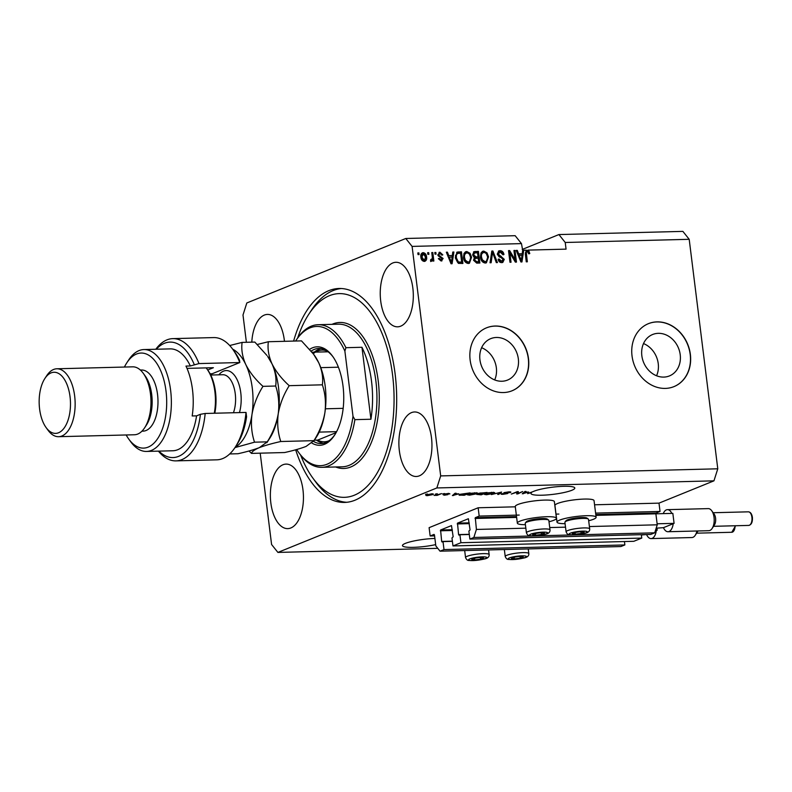 <?xml version="1.0" encoding="UTF-8"?>
<svg xmlns="http://www.w3.org/2000/svg" width="792" height="792" viewBox="0 0 792 792"><rect width="100%" height="100%" fill="white"/><g stroke="black" fill="none" stroke-linecap="round" stroke-linejoin="round"><path stroke-width="1.19" d="M479.19 516.087L478.15 507.771L429.115 527.66L430.145 535.976L434.036 534.402L434.462 534.927L435.828 545.906L440.035 551.183L444.005 549.579L443.015 541.589L442.015 541.985L441.669 541.441L440.59 529.996L451.48 525.591L453.163 536.778L451.975 537.956L452.975 545.936L460.924 542.718L459.924 534.739L458.934 535.125L458.578 534.58L457.499 523.136L468.389 518.73L470.072 529.917L468.884 531.095L469.884 539.085L473.854 537.471L476.408 529.442L475.299 517.671L479.19 516.087L519.215 515.067M469.884 539.085L650.727 534.442L654.697 532.828L657.251 524.809L655.885 513.83L656.142 513.028L660.033 511.454L595.594 513.107M558.885 514.048L555.925 514.117M660.033 511.454L658.993 503.138L594.564 504.791M515.315 506.821L478.15 507.771M657.251 524.809L589.397 526.551M565.518 527.165L549.727 527.561M525.848 528.175L476.408 529.442M654.697 532.828L473.854 537.471M469.31 534.491L459.924 534.739M641.342 534.689L641.768 538.085L460.924 542.718M641.768 538.085L633.818 541.302L452.975 545.936M452.4 541.352L443.015 541.589M440.035 551.183L620.878 546.549L624.858 544.936L444.005 549.579M624.858 544.936L624.433 541.54M434.57 535.867L430.145 535.976M680.219 354.717A22.354 18.85 67.9 0 0 652.628 334.501A22.354 18.85 67.9 0 0 641.837 355.707A22.354 18.85 67.9 0 0 669.428 375.923A22.354 18.85 67.9 0 0 680.219 354.717M656.568 375.764A22.354 18.85 67.9 0 0 658.241 363.637A22.354 18.85 67.9 0 0 643.5 343.57M518.334 358.865A22.354 18.85 67.9 0 0 490.733 338.649A22.354 18.85 67.9 0 0 479.942 359.855A22.354 18.85 67.9 0 0 507.543 380.071A22.354 18.85 67.9 0 0 518.334 358.865M494.683 379.922A22.354 18.85 67.9 0 0 496.346 367.785A22.354 18.85 67.9 0 0 481.615 347.718M528.482 358.548A33.967 28.651 67.9 0 0 486.535 327.819A33.967 28.651 67.9 0 0 470.141 360.043A33.967 28.651 67.9 0 0 512.077 390.773A33.967 28.651 67.9 0 0 528.482 358.548M511.988 390.803A33.967 28.651 67.9 0 0 528.304 358.618A33.967 28.651 67.9 0 0 486.456 327.848M690.367 354.39A33.967 28.651 67.9 0 0 648.43 323.661A33.967 28.651 67.9 0 0 632.026 355.885A33.967 28.651 67.9 0 0 673.962 386.625A33.967 28.651 67.9 0 0 690.367 354.39M673.883 386.654A33.967 28.651 67.9 0 0 690.198 354.46A33.967 28.651 67.9 0 0 648.341 323.7M434.897 538.441A22.077 3.584 172.9 0 0 402.465 545.619A22.077 3.584 172.9 0 0 413.384 547.341A22.077 3.584 172.9 0 0 435.669 544.619M541.896 495.218A22.077 3.584 172.9 0 0 564.023 492.525A22.077 3.584 172.9 0 0 574.804 488.03A22.077 3.584 172.9 0 0 563.884 486.298A22.077 3.584 172.9 0 0 533.422 491.456L527.611 493.654L531.709 492.396A22.077 3.584 172.9 0 0 530.977 493.485A22.077 3.584 172.9 0 0 541.896 495.218M412.84 288.041A32.274 16.523 -91.5 0 0 395.95 262.291A32.274 16.523 -91.5 0 0 380.714 301.069A32.274 16.523 -91.5 0 0 397.604 326.819A32.274 16.523 -91.5 0 0 412.84 288.041M284.457 341.312A32.274 16.523 -91.5 0 0 284.328 340.164A32.274 16.523 -91.5 0 0 267.429 314.424A32.274 16.523 -91.5 0 0 251.806 342.154M302.97 489.842A32.274 16.523 -91.5 0 0 286.08 464.102A32.274 16.523 -91.5 0 0 270.834 502.88A32.274 16.523 -91.5 0 0 287.734 528.62A32.274 16.523 -91.5 0 0 302.97 489.842M431.482 437.719A32.274 16.523 -91.5 0 0 414.592 411.969A32.274 16.523 -91.5 0 0 399.356 450.747A32.274 16.523 -91.5 0 0 416.245 476.487A32.274 16.523 -91.5 0 0 431.482 437.719M565.082 523.69A19.701 3.198 -7.1 0 1 557.014 522.116L554.944 505.494A19.701 3.198 -7.1 0 1 557.578 503.484A19.701 3.198 -7.1 0 1 579.378 499.336A19.701 3.198 -7.1 0 1 594.04 500.623L596.119 517.245A19.701 3.198 -7.1 0 1 593.485 519.255A19.701 3.198 -7.1 0 1 588.674 520.75M557.014 522.116A19.701 3.198 -7.1 0 1 559.647 520.116A19.701 3.198 -7.1 0 1 581.447 515.968A19.701 3.198 -7.1 0 1 596.119 517.245M549.004 521.77A19.701 3.198 172.9 0 0 553.816 520.265A19.701 3.198 172.9 0 0 556.449 518.265L554.37 501.633A19.701 3.198 172.9 0 0 539.708 500.356A19.701 3.198 172.9 0 0 517.909 504.504A19.701 3.198 172.9 0 0 515.275 506.504L517.344 523.136A19.701 3.198 172.9 0 0 525.413 524.7M556.449 518.265A19.701 3.198 172.9 0 0 541.778 516.988A19.701 3.198 172.9 0 0 519.978 521.136A19.701 3.198 172.9 0 0 517.344 523.136M295.663 449.797A106.999 54.787 -91.5 0 0 344.579 502.425A106.999 54.787 -91.5 0 0 395.109 373.854A106.999 54.787 -91.5 0 0 339.095 288.486A106.999 54.787 -91.5 0 0 293.614 341.075M658.993 503.138L713.948 480.843L717.78 468.805L689.198 239.303L682.882 231.383L558.914 234.561L522.205 249.45M689.198 239.303L565.231 242.481L558.914 234.561M528.808 250.767L527.106 250.46L528.808 250.767L529.769 253.559L528.719 253.737L527.234 251.341L526.284 252.252L527.333 261.805L526.274 261.835L525.294 253.935L526.304 250.153L523.76 250.222L521.958 261.944L520.918 261.974L516.206 250.411L517.305 250.391L518.631 253.846L522.205 253.747L522.661 250.252L521.473 243.609L412.097 246.411L405.781 238.491L246.827 302.97L242.995 314.998L246.391 342.293M527.106 250.46L525.829 250.49M527.234 251.341L525.442 252.599L526.452 261.835M527.967 251.104L528.917 253.895M521.473 243.609L515.156 235.689L405.781 238.491M517.948 493.446L522.661 491.535L517.8 493.901L516.671 493.931L517.087 492.129L511.305 494.069L517.226 491.674L518.364 491.644L517.948 493.446L517.77 491.654M509.127 492.634L504.989 492.604L507.543 493.584L502.96 494.317C501.079 494.347 500.623 494.129 501.593 493.683L506.504 493.604L503.91 492.634L508.85 491.862C510.919 491.832 511.394 492.079 510.266 492.584L509.127 492.634L509.464 491.852M510.889 492.129L510.266 492.584L510.177 491.882M507.979 493.267L507.484 493.07M501.069 494.069L501.593 493.683M502.732 493.624L503.623 494.04M503.999 492.604L504.068 493.168L503.91 492.634M491.377 494.584L501.603 492.07L498.742 494.396L497.653 494.426L500.425 492.367L491.377 494.584M494.653 492.575L493.663 493.367L486.496 494.743L484.377 494.376L488.664 492.723L494.683 492.654M477.685 493.01L476.685 493.802L469.527 495.168L467.399 494.812L471.695 493.149L477.715 493.089M458.835 493.842L452.39 495.584L455.044 493.267L456.142 493.238L455.271 493.931L458.835 493.842M425.561 494.347L427.462 493.97L425.561 494.347M437.758 548.331L277.903 552.42L436.847 487.951L440.679 475.913L412.097 246.411M713.948 480.843L436.847 487.951M426.73 494.822L431.848 493.832C433.63 493.871 433.838 494.149 432.472 494.663L427.393 495.643C425.621 495.604 425.403 495.327 426.73 494.822L425.868 495.386M433.373 494.079L432.472 494.663L432.373 493.832M435.372 494.089L437.273 493.723L435.372 494.089M438.224 494.545L441.52 493.614L437.214 495.356L434.056 495.386L438.224 494.545M442.659 493.901L444.569 493.535L442.659 493.901M444.847 494.03L448.747 493.396L449.896 493.891L446.015 493.96L447.916 494.644L444.332 495.208L443.144 494.772L446.787 494.574L444.441 494.297M448.757 493.951L448.034 493.426M444.282 494.713L444.906 494.96M446.767 494.713L446.738 494.188M459.736 494.505L459.845 495.346L460.271 494.267L470.161 492.881L464.241 495.277L459.043 495.079M479.16 493.307L487.13 492.446L481.209 494.842L476.735 494.396L479.051 493.357M528.709 492.05L522.255 493.792L524.918 491.476L526.017 491.446L525.146 492.139L528.709 492.05M260.202 453.163L271.587 544.5L277.903 552.42M527.947 250.114L566.062 249.133L565.231 242.481M717.78 468.805L440.679 475.913M515.107 259.736L513.949 250.47L515.018 250.45L516.463 262.083L515.335 262.112L509.87 252.945L511.028 262.231L509.969 262.251L508.513 250.609L509.652 250.579L515.107 259.736L514.265 260.083L508.811 250.925L509.652 250.579M500.128 252.044L498.307 254.083L504.286 259.35L502.811 262.409L501.722 262.617C499.762 262.558 498.574 261.429 498.148 259.222L499.188 259.043L501.514 261.261L503.217 259.35L502.742 258.182L499.178 256.895L497.257 254.153L498.821 250.915L500.049 250.678C502.217 250.777 503.514 252.054 503.95 254.519L502.91 254.697L500.128 252.044L498.425 252.549M501.514 261.261L500.673 261.598L501.514 261.261M490.04 262.766L491.802 251.044L492.901 251.014L497.406 262.578L496.307 262.607L492.575 252.391L491.139 262.736L490.04 262.766M483.773 251.094L487.011 252.846L488.535 256.806L486.377 262.815L485.248 263.043C482.407 262.508 480.813 260.548 480.467 257.162L480.992 252.955L482.645 251.321L483.773 251.094L482.922 251.44L486.159 253.183L487.011 252.846M466.795 251.529L470.032 253.282L471.567 257.242L469.408 263.251L468.28 263.479C465.439 262.944 463.845 260.984 463.498 257.598L464.013 253.39L465.676 251.757L466.795 251.529L465.953 251.876L469.191 253.618L470.032 253.282M452.331 255.539L452.786 252.044L453.895 252.014L452.083 263.736L451.044 263.766L446.332 252.202L447.44 252.183L448.767 255.638L452.331 255.539L448.767 255.638M418.037 254.598L417.829 252.935L418.889 252.905L419.097 254.569L418.037 254.598M420.889 257.192C420.433 254.678 421.195 253.163 423.175 252.648C425.245 253.044 426.373 254.48 426.571 256.964C426.997 259.439 426.235 260.924 424.274 261.419C422.235 261.043 421.106 259.627 420.889 257.192M422.374 252.806L423.175 252.648L422.334 252.995C424.403 253.39 425.532 254.826 425.73 257.301L426.571 256.964M425.076 261.261L424.274 261.419M427.848 254.351L427.64 252.688L428.7 252.658L428.908 254.321L427.848 254.351M432.293 256.974L431.749 252.579L432.808 252.549L433.868 261.023L432.808 261.043L432.64 259.697L431.571 261.231L430.511 260.806L430.759 259.578L431.729 259.667L430.66 260.053L432.323 258.707L432.293 256.974M435.006 254.163L434.798 252.5L435.857 252.48L436.065 254.143L435.006 254.163M440.015 253.43L438.808 254.777L439.144 255.539L443.134 258.509L441.075 260.984L438.352 258.628L439.402 258.449L440.887 259.776L442.094 258.707L437.768 255.014L439.936 252.222L442.807 254.875L441.768 255.054L440.015 253.43L438.6 253.876M439.006 252.4L439.936 252.222L439.095 252.559L441.966 255.222M441.995 260.815L441.075 260.984M440.887 259.776L440.045 260.123L440.887 259.776M455.291 257.885L457.063 252.153L461.449 251.816L462.894 263.459L458.37 263.36L455.291 257.885M472.616 254.965L473.943 251.698L478.418 251.381L479.873 263.023L476.705 263.102L473.537 260.251L474.378 257.786L472.616 254.965M417.869 253.262L418.889 252.905M418.047 253.252L418.216 254.598M425.73 257.301L424.631 261.39M421.087 257.43L423.304 260.548L424.562 260.123L425.512 256.994L423.304 253.856L422.047 254.282L421.087 257.43L421.938 257.083L424.146 260.212L423.304 260.548M423.304 253.856L421.938 257.083M427.68 253.004L428.7 252.658M427.858 253.004L428.026 254.341M431.788 252.905L432.808 252.549M431.967 252.895L432.977 261.043M430.729 261.578L432.64 259.697M430.65 260.063L431.482 259.043M434.838 252.826L435.857 252.48M435.016 252.816L435.184 254.163M439.174 253.777L437.966 255.123L438.808 254.777M437.966 255.123L438.303 255.885L439.144 255.539M438.303 255.885L442.282 258.855L443.134 258.509M442.282 258.855L441.54 260.944M438.402 258.816L439.402 258.449M438.55 258.796L440.045 260.123M452.747 252.361L453.895 252.014M453.044 252.351L451.282 263.756M446.46 252.529L447.44 252.183M446.589 252.519L447.916 255.974M450.668 262.845L451.41 262.538L452.153 256.915L448.44 257.331L448.846 258.36M449.282 256.984L451.41 262.538M456.677 252.351L458.439 251.896M457.598 252.242L461.449 251.816M460.607 252.163L462.013 263.479M457.548 253.46L455.558 255.361L455.509 258.212L457.558 262.32L461.667 262.122L460.558 253.202L457.548 253.46L456.4 255.014L456.35 257.865L458.4 261.974L461.667 262.122M459.033 262.518L459.875 262.172M457.558 262.32L458.4 261.974M455.509 258.212L456.35 257.865M455.558 255.361L456.4 255.014M469.191 253.618L470.725 257.588L471.567 257.242M470.725 257.588L468.953 263.389M465.27 251.955L465.953 251.876M466.132 253.232C464.082 253.777 463.28 255.341 463.716 257.945L464.488 260.568L467.26 262.459L468.102 262.112C470.2 261.558 471.002 259.934 470.507 257.252C470.26 254.747 469.082 253.291 466.973 252.895L465.32 253.39M467.26 262.459L468.102 262.112L465.33 260.221L464.488 260.568M463.716 257.945L464.567 257.598L465.33 260.221M466.973 252.895C464.924 253.43 464.122 255.004 464.567 257.598M473.567 251.905L478.418 251.381M477.576 251.727L478.982 263.053M475.428 252.826L473.567 253.341L474.576 253.173L473.567 253.341L472.824 255.272L475.24 257.252L478.041 256.856L477.526 252.777L474.418 252.995L473.675 254.925L476.081 256.905L478.041 256.856M475.299 258.4L473.735 260.38L476.061 262.083L478.635 261.697L478.21 258.212L475.299 258.4L474.576 260.033L476.903 261.736L478.635 261.697M473.735 260.38L474.576 260.033M472.824 255.272L473.675 254.925M486.159 253.183L487.694 257.152L488.535 256.806M487.694 257.152L485.922 262.954M482.239 251.519L482.922 251.44M483.1 252.796C481.051 253.341 480.249 254.915 480.685 257.509L481.457 260.132L484.229 262.023L485.07 261.677C487.169 261.122 487.971 259.499 487.476 256.816C487.228 254.311 486.06 252.856 483.952 252.46L482.288 252.965M484.229 262.023L485.07 261.677L482.308 259.786L481.457 260.132M480.685 257.509L481.536 257.162L482.308 259.786M483.952 252.46C481.902 252.995 481.09 254.569 481.536 257.162M491.753 251.361L492.901 251.014M492.05 251.351L492.476 252.43M494.119 256.657L496.435 262.598M490.337 262.756L491.733 252.727L492.575 252.391M498.435 251.114L500.049 250.678M499.198 251.024C501.366 251.123 502.673 252.4 503.108 254.866M499.277 252.381L497.465 254.43L498.307 254.083M497.465 254.43L503.435 259.697L504.286 259.35M503.435 259.697L502.356 262.548M498.188 259.41L499.188 259.043M498.346 259.38L500.673 261.598M513.988 250.797L515.018 250.45M514.166 250.787L515.582 262.112M510.137 262.251L509.028 253.291L509.87 252.945M522.621 250.569L523.76 250.222M522.918 250.569L521.156 261.964M516.334 250.737L517.305 250.391M516.463 250.727L517.79 254.183L518.631 253.846M517.79 254.183L522.205 253.747M520.542 261.053L521.284 260.746L522.027 255.123L518.305 255.539L518.72 256.568M519.156 255.192L521.284 260.746M525.442 252.599L526.284 252.252M428.036 495.386L431.412 494.693L431.204 494.079L427.828 494.782L428.036 495.386L427.789 494.455M431.185 493.862L431.412 494.693M453.321 494.762L453.42 495.554M455.182 493.258L455.271 493.931M455.113 494.852L457.796 494.129L454.925 494.208L453.519 495.317L455.113 494.852M453.44 494.663L453.519 495.317M454.836 493.446L454.925 494.208M463.874 495.03L468.409 493.188L461.32 494.248L460.756 495.059L463.874 495.03M460.251 494.277L460.756 495.059M476.556 492.713L476.685 493.802M468.607 494.01L470.21 494.891L475.636 493.832L476.418 492.713M469.527 493.683L468.656 494.644L468.577 494.02M474.893 492.743L469.577 494.02M475.636 493.832C476.982 493.307 476.735 493.03 474.923 492.99M477.853 494.069L480.843 494.594L482.605 493.871L477.536 494.139M479.536 493.168L479.635 493.97M480.19 492.98L483.298 493.594L485.377 492.753L479.833 493.079M493.525 492.277L493.663 493.367M485.585 493.574L487.179 494.455L492.614 493.396L493.396 492.277M486.506 493.248L485.625 494.208L485.546 493.584M491.862 492.307L486.545 493.584M492.614 493.396C493.951 492.872 493.713 492.594 491.891 492.555M498.653 493.673L498.742 494.396M517.79 492.169L517.8 493.901M517.592 492.238L517.057 492.258M523.195 492.98L523.294 493.762M525.056 491.476L525.146 492.139M524.987 493.06L527.67 492.337L524.799 492.416L523.393 493.525L524.987 493.06M523.314 492.872L523.393 493.525M524.71 491.654L524.799 492.416M573.101 534.095A5.94 0.97 172.9 0 0 575.259 534.194A5.94 0.97 172.9 0 0 581.16 533.481A5.94 0.97 172.9 0 0 584.12 532.274A5.94 0.97 172.9 0 0 582.971 531.838A5.94 0.97 172.9 0 0 581.179 531.788A5.94 0.97 172.9 0 0 575.279 532.501A5.94 0.97 172.9 0 0 573.329 533.036A5.94 0.97 172.9 0 0 572.319 533.699A5.94 0.97 172.9 0 0 573.101 534.095M573.675 532.917L572.319 533.699L575.259 534.194L581.16 533.481L584.12 532.274L582.704 531.828M565.023 521.948L566.023 520.71A10.732 1.742 -7.1 0 1 574.566 518.206A10.732 1.742 -7.1 0 1 585.803 517.691A10.732 1.742 -7.1 0 1 587.03 518.097L588.298 519.047A11.89 1.93 172.9 0 0 586.931 518.602A11.89 1.93 172.9 0 0 574.497 519.176A11.89 1.93 172.9 0 0 565.023 521.948A11.89 1.93 172.9 0 0 564.904 522.284L566.092 531.798A11.89 1.93 -7.1 0 1 574.725 528.838A11.89 1.93 -7.1 0 1 588.119 528.115A11.89 1.93 -7.1 0 1 589.684 528.858C589.901 531.175 588.258 532.66 584.763 533.313C578.635 534.709 573.566 535.184 569.557 534.719C568.121 534.897 566.973 533.927 566.092 531.798M589.684 528.858L588.505 519.344A11.89 1.93 172.9 0 0 588.298 519.047M580.952 531.798L581.16 533.481M575.061 532.551L575.259 534.194M512.226 558.786A5.94 0.97 172.9 0 0 514.384 558.885A5.94 0.97 172.9 0 0 520.285 558.172A5.94 0.97 172.9 0 0 523.245 556.964A5.94 0.97 172.9 0 0 522.096 556.529A5.94 0.97 172.9 0 0 520.304 556.479A5.94 0.97 172.9 0 0 514.404 557.192A5.94 0.97 172.9 0 0 512.454 557.726A5.94 0.97 172.9 0 0 511.444 558.4A5.94 0.97 172.9 0 0 512.226 558.786M512.8 557.608L511.444 558.4L514.384 558.885L520.285 558.172L523.245 556.964L521.829 556.519M520.077 556.489L520.285 558.172M514.186 557.241L514.384 558.885M472.557 559.805A5.94 0.97 172.9 0 0 474.715 559.904A5.94 0.97 172.9 0 0 480.615 559.182A5.94 0.97 172.9 0 0 483.575 557.984A5.94 0.97 172.9 0 0 482.427 557.548A5.94 0.97 172.9 0 0 480.635 557.499A5.94 0.97 172.9 0 0 474.735 558.212A5.94 0.97 172.9 0 0 472.784 558.746A5.94 0.97 172.9 0 0 471.775 559.409A5.94 0.97 172.9 0 0 472.557 559.805M473.131 558.627L471.775 559.409L474.715 559.904L480.615 559.182L483.575 557.984L482.16 557.538M480.407 557.509L480.615 559.182M474.517 558.261L474.715 559.904M533.432 535.115A5.94 0.97 172.9 0 0 535.59 535.204A5.94 0.97 172.9 0 0 541.49 534.491A5.94 0.97 172.9 0 0 544.451 533.293A5.94 0.97 172.9 0 0 543.302 532.858A5.94 0.97 172.9 0 0 541.51 532.808A5.94 0.97 172.9 0 0 535.61 533.521A5.94 0.97 172.9 0 0 533.659 534.056A5.94 0.97 172.9 0 0 532.65 534.719A5.94 0.97 172.9 0 0 533.432 535.115M534.006 533.937L532.65 534.719L535.59 535.204L541.49 534.491L544.451 533.293L543.035 532.838M525.353 522.967L526.353 521.73A10.732 1.742 -7.1 0 1 534.897 519.215A10.732 1.742 -7.1 0 1 546.134 518.711A10.732 1.742 -7.1 0 1 547.361 519.106L548.628 520.067A11.89 1.93 172.9 0 0 547.262 519.621A11.89 1.93 172.9 0 0 534.828 520.186A11.89 1.93 172.9 0 0 525.353 522.967A11.89 1.93 172.9 0 0 525.235 523.304L526.423 532.818A11.89 1.93 -7.1 0 1 535.055 529.858A11.89 1.93 -7.1 0 1 548.45 529.135A11.89 1.93 -7.1 0 1 550.014 529.878C550.232 532.194 548.589 533.679 545.094 534.323C538.966 535.729 533.897 536.194 529.888 535.729C528.452 535.917 527.304 534.947 526.423 532.818M550.014 529.878L548.836 520.364A11.89 1.93 172.9 0 0 548.628 520.067M541.283 532.818L541.49 534.491M535.392 533.57L535.59 535.204M309.682 349.312A49.252 25.225 88.5 0 1 332.521 356.133A49.252 25.225 88.5 0 1 343.025 386.11A49.252 25.225 88.5 0 1 334.551 435.204A49.252 25.225 88.5 0 1 312.028 443.154M333.006 356.826A47.56 24.354 -91.5 0 0 318.74 348.48A47.56 24.354 -91.5 0 0 311.157 351.074M300.683 455.192A101.911 52.183 -91.5 0 0 312.84 478.051A101.911 52.183 -91.5 0 0 371.814 480.992A101.911 52.183 -91.5 0 0 392.565 374.883A101.911 52.183 -91.5 0 0 308.642 314.464A101.911 52.183 -91.5 0 0 297.683 337.917M346.767 502.286A106.999 54.787 88.5 0 1 315.76 482.071L312.84 478.051M321.79 467.329A71.339 36.531 88.5 0 0 354.885 419.651L370.923 419.235A71.339 36.531 -91.5 0 0 371.517 381.2A71.339 36.531 -91.5 0 0 361.964 347.282L345.916 347.698A71.339 36.531 88.5 0 0 318.137 324.71L338.55 324.185A71.339 36.531 -91.5 0 1 375.893 381.091A71.339 36.531 -91.5 0 1 342.213 466.805L321.79 467.329A71.339 36.531 88.5 0 1 299.663 453.836L298.683 452.489A69.637 35.66 -91.5 0 0 353.004 416.344L344.876 351.074A69.637 35.66 -91.5 0 0 295.822 340.708A69.637 35.66 -91.5 0 0 295.614 341.025M295.822 340.708L296.723 339.322A71.339 36.531 88.5 0 1 318.137 324.71M296.673 449.519A69.637 35.66 -91.5 0 0 298.683 452.489M354.885 419.651L353.004 416.344M344.876 351.074L345.916 347.698M308.642 314.464L311.365 310.296A106.999 54.787 88.5 0 1 341.283 288.516M313.573 441.411A47.56 24.354 -91.5 0 0 321.186 443.56A47.56 24.354 -91.5 0 0 334.996 434.491M370.923 419.235L361.964 347.282M323.512 443.282A47.56 24.354 88.5 0 1 316.523 440.124M336.085 432.63L317.681 440.095A45.857 23.483 -91.5 0 0 329.195 440.659M326.898 350.965A45.857 23.483 -91.5 0 0 313.216 353.717M314.266 352.153A47.56 24.354 88.5 0 1 321.087 348.638M317.681 440.095L314.384 440.174M336.61 431.66L319.186 432.105M338.402 367.201L320.79 367.646M343.164 408.345L325.393 408.801M328.076 351.797L312.068 352.202M232.65 349.143L234.6 351.826A57.747 29.571 88.5 0 1 239.54 360.261L239.808 362.538A61.142 31.304 -91.5 0 0 232.65 349.143A61.142 31.304 -91.5 0 0 213.682 337.58L172.844 338.63A61.142 31.304 88.5 0 1 198.97 363.577L239.808 362.538L212.137 373.755A25.473 13.048 88.5 0 0 210.543 374.626M126.156 434.966A47.56 24.354 -91.5 0 0 128.789 439.115A47.56 24.354 -91.5 0 0 156.311 440.491A47.56 24.354 -91.5 0 0 166.003 390.971A47.56 24.354 -91.5 0 0 126.839 362.776A47.56 24.354 -91.5 0 0 124.413 367.052M126.839 362.776L128.641 360.004A50.955 26.087 88.5 0 1 143.936 349.559A50.955 26.087 88.5 0 1 170.607 390.208A50.955 26.087 88.5 0 1 146.55 451.44A50.955 26.087 88.5 0 1 130.739 441.797L128.789 439.115M58.608 436.699L134.442 434.758A33.967 17.394 -91.5 0 0 144.639 427.799L146.451 425.017A30.571 15.652 -91.5 0 0 151.708 394.545A30.571 15.652 -91.5 0 0 145.193 375.943L143.243 373.27A33.967 17.394 -91.5 0 0 132.7 366.835L56.866 368.785A33.967 17.394 88.5 0 1 74.646 395.881A33.967 17.394 88.5 0 1 58.608 436.699A33.967 17.394 88.5 0 1 48.064 430.274L46.114 427.591A30.571 15.652 -91.5 0 0 63.815 428.482A30.571 15.652 -91.5 0 0 70.033 396.643A30.571 15.652 -91.5 0 0 44.857 378.517A30.571 15.652 -91.5 0 0 39.6 408.989A30.571 15.652 -91.5 0 0 46.114 427.591M144.639 427.799A33.967 17.394 -91.5 0 0 150.48 393.941A33.967 17.394 -91.5 0 0 143.243 373.27M141.936 431.165L143.105 431.135A30.571 15.652 -91.5 0 0 157.539 394.396A30.571 15.652 -91.5 0 0 141.54 370.012L140.372 370.042M146.55 451.44L172.795 450.767A50.955 26.087 -91.5 0 0 196.565 415.859L192.189 415.968A50.955 26.087 88.5 0 0 192.486 389.644A50.955 26.087 88.5 0 0 185.981 366.082L190.357 365.973A50.955 26.087 -91.5 0 0 170.191 348.886L143.936 349.559M158.885 451.123A57.747 29.571 -91.5 0 0 200.396 414.305L205.187 413.474L246.025 412.424A61.142 31.304 -91.5 0 1 235.165 447.302A50.955 26.087 -91.5 0 0 251.985 414.444A50.955 26.087 -91.5 0 0 245.777 364.548A50.955 26.087 -91.5 0 0 232.65 349.153M205.187 413.474A61.142 31.304 88.5 0 1 175.972 460.875A61.142 31.304 88.5 0 1 158.42 451.133M155.806 349.252A61.142 31.304 88.5 0 1 172.844 338.63M175.972 460.875L216.81 459.825A61.142 31.304 -91.5 0 0 235.165 447.302L236.976 444.53A57.747 29.571 88.5 0 0 246.579 416.8L246.025 412.424M198.97 363.577L190.357 365.973M194.189 364.419A57.747 29.571 -91.5 0 0 156.281 349.242M196.565 415.859L200.396 414.305M187.011 368.379L213.395 367.706L207.722 370.003M44.857 378.517L46.669 375.745A33.967 17.394 88.5 0 1 56.866 368.785M214.285 413.236A37.363 19.137 -91.5 0 0 214.672 410.949A37.363 19.137 -91.5 0 0 206.92 368.904L207.89 370.24A35.67 18.265 88.5 0 1 215.295 410.375A35.67 18.265 88.5 0 1 214.8 413.226M249.005 450.995L251.5 453.39L284.635 452.539C293.515 450.559 300.643 448.519 306.049 446.431L313.929 440.659L280.794 441.51C277.873 432.858 277.022 423.611 278.24 413.77C280.002 403.9 283.655 394.535 289.219 385.674L322.354 384.823C325.274 393.485 326.126 402.732 324.908 412.573C323.156 422.443 319.493 431.798 313.929 440.659M251.5 453.39C251.836 451.648 254.46 449.727 259.38 447.619C264.785 445.53 271.923 443.49 280.794 441.51M289.219 385.674C281.744 378.942 276.012 371.676 272.022 363.875C268.617 356.152 267.399 348.767 268.369 341.728L301.495 340.877L313.622 354.262L318.691 362.677C322.096 370.408 323.324 377.784 322.354 384.823M268.369 341.728L257.321 344.47M272.022 363.875A50.955 26.087 -91.5 0 0 267.666 356.44L272.022 363.875C275.428 371.596 276.646 378.982 275.685 386.021C278.606 394.673 279.457 403.93 278.24 413.77A50.955 26.087 -91.5 0 0 272.022 363.875M266.835 442.718L269.765 438.233A50.955 26.087 -91.5 0 0 278.24 413.77C276.477 423.641 272.814 433.006 267.26 441.857L259.38 447.619C253.975 449.717 246.837 451.757 237.966 453.737L229.7 453.945M313.503 441.52L316.434 437.036A50.955 26.087 88.5 0 0 324.908 412.573A50.955 26.087 -91.5 0 0 318.691 362.677A50.955 26.087 -91.5 0 0 314.335 355.242L313.622 354.262M234.976 447.589L254.539 442.183C251.618 433.531 250.767 424.284 251.985 414.444C253.747 404.563 257.41 395.198 262.974 386.347C255.489 379.615 249.757 372.349 245.777 364.548C242.372 356.826 241.144 349.44 242.114 342.401L254.826 342.075L266.953 355.459M242.114 342.401L229.69 345.53M262.974 386.347L275.685 386.021M254.539 442.183L267.26 441.857M206.92 368.904A37.363 19.137 -91.5 0 0 206.148 367.894M711.691 510.701L714.137 514.048A6.791 3.475 88.5 0 1 715.582 518.186A6.791 3.475 88.5 0 1 714.414 524.957L712.147 528.422A11.039 5.653 -91.5 0 0 714.047 517.423A11.039 5.653 -91.5 0 0 711.691 510.701A11.039 5.653 -91.5 0 0 708.266 508.613L667.438 509.662A11.039 5.653 88.5 0 1 671.824 513.404M595.881 515.374L672.844 513.374L674.091 523.354L673.21 523.71A11.039 5.653 88.5 0 1 668.002 531.729L708.84 530.689A11.039 5.653 -91.5 0 0 712.147 528.422M668.002 531.729A11.039 5.653 88.5 0 1 663.458 527.66L656.182 528.185M674.091 523.354L657.122 523.789M673.21 523.71L663.458 527.66M663.241 513.622A11.039 5.653 88.5 0 1 667.438 509.662M697.96 530.967A6.791 3.475 88.5 0 1 697.504 531.818L695.237 535.283A11.039 5.653 -91.5 0 0 696.891 530.996M656.924 528.165L657.182 530.214L656.301 530.571A11.039 5.653 88.5 0 1 651.093 538.59L691.931 537.54A11.039 5.653 -91.5 0 0 695.237 535.283M651.093 538.59A11.039 5.653 88.5 0 1 646.569 534.551M646.48 534.551L641.381 534.986M657.182 530.214L655.519 530.254M656.301 530.571L655.291 530.977M656.142 513.028L595.782 514.582M516.533 516.612L475.299 517.671M516.632 517.404L475.042 518.473M469.191 522.839L457.499 523.136M469.29 523.631L457.251 523.938M469.29 534.313L458.578 534.58M452.281 529.699L440.59 529.996M452.38 530.491L440.342 530.798M452.38 541.164L441.669 541.441M439.362 256.321L440.203 255.984M449.717 260.499L450.529 260.162M474.428 251.806L475.279 251.46M476.061 262.083L476.903 261.736M475.24 257.252L476.081 256.905M491.515 254.578L492.357 254.232M500.287 256.568L501.128 256.222M519.582 258.707L520.403 258.37M525.492 254.153L526.343 253.816M445.748 493.753L445.846 494.505M454.063 494.119L454.153 494.842M523.938 492.327L524.027 493.05M570.329 534.699A9.167 1.485 172.9 0 0 582.754 533.739A9.167 1.485 172.9 0 0 586.11 531.284A9.167 1.485 172.9 0 0 573.685 532.234A9.167 1.485 172.9 0 0 570.329 534.699M509.454 559.39A9.167 1.485 172.9 0 0 521.878 558.429A9.167 1.485 172.9 0 0 525.235 555.974A9.167 1.485 172.9 0 0 512.81 556.934A9.167 1.485 172.9 0 0 509.454 559.39M527.244 552.816A11.89 1.93 -7.1 0 1 528.808 553.549C529.026 555.865 527.383 557.35 523.888 558.004C517.76 559.399 512.691 559.875 508.682 559.409C507.246 559.588 506.098 558.617 505.217 556.489A11.89 1.93 -7.1 0 1 513.859 553.529A11.89 1.93 -7.1 0 1 527.244 552.816M469.785 560.399A9.167 1.485 172.9 0 0 482.209 559.449A9.167 1.485 172.9 0 0 485.565 556.994A9.167 1.485 172.9 0 0 473.141 557.944A9.167 1.485 172.9 0 0 469.785 560.399M487.575 553.826A11.89 1.93 -7.1 0 1 489.139 554.568C489.357 556.885 487.714 558.37 484.219 559.023C478.091 560.419 473.022 560.885 469.012 560.429C467.577 560.607 466.429 559.637 465.548 557.509A11.89 1.93 -7.1 0 1 474.18 554.548A11.89 1.93 -7.1 0 1 487.575 553.826M530.66 535.709A9.167 1.485 172.9 0 0 543.084 534.758A9.167 1.485 172.9 0 0 546.44 532.303A9.167 1.485 172.9 0 0 534.016 533.254A9.167 1.485 172.9 0 0 530.66 535.709M331.997 324.354A73.032 37.392 88.5 0 1 378.19 380.714A73.032 37.392 88.5 0 1 335.65 466.973M210.118 373.804L212.137 373.755M218.879 374.824A27.859 14.266 88.5 0 1 235.303 376.487A27.859 14.266 88.5 0 1 240.62 407.167A27.859 14.266 88.5 0 1 239.461 412.592M233.432 412.751A23.78 12.177 -91.5 0 0 235.115 405.979A23.78 12.177 -91.5 0 0 222.8 374.725L210.741 375.032M748.341 511.83C750.469 511.988 751.826 513.82 752.4 517.334C752.667 522.126 751.43 524.819 748.688 525.413A6.791 3.475 -91.5 0 0 751.895 517.255A6.791 3.475 -91.5 0 0 748.341 511.83L713.176 512.731M735.58 525.749L731.778 532.274A6.791 3.475 -91.5 0 0 735.085 525.769M474.467 252.975L473.626 253.321M427.126 495.228L427.056 494.703M528.234 548.925L528.808 553.549M504.346 549.539L505.217 556.489M488.565 549.945L489.139 554.568M464.676 550.559L465.548 557.509M748.688 525.413L713.523 526.314M731.778 532.274L696.613 533.174"/></g></svg>
